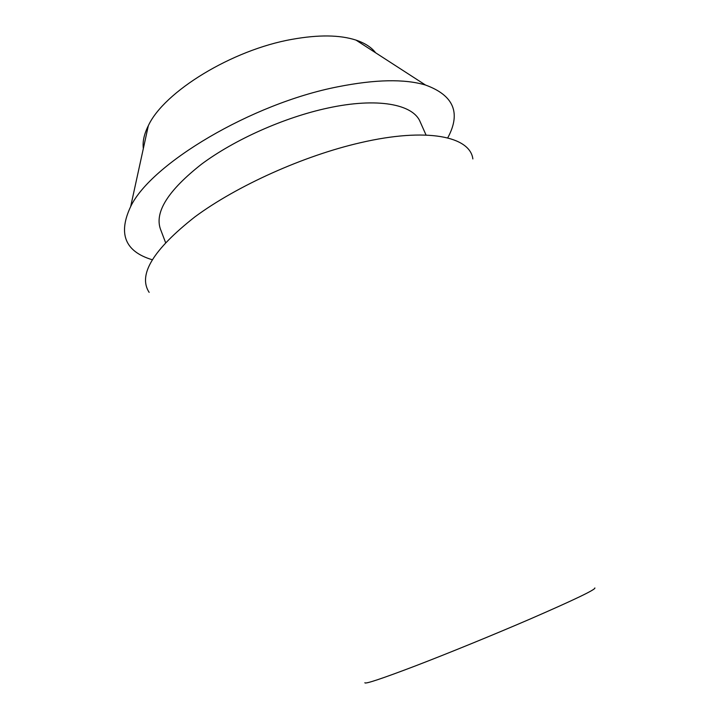 <?xml version="1.0" encoding="UTF-8"?>
<svg xmlns="http://www.w3.org/2000/svg" width="719" height="719" viewBox="0 0 719 719"><rect width="100%" height="100%" fill="white"/><g stroke="black" fill="none" stroke-linecap="round" stroke-linejoin="round"><path stroke-width="1.08" d="M375.642 52.802C371.471 47.328 364.919 43.095 355.995 40.102C339.808 34.854 318.535 34.593 292.175 39.32C231.922 49.845 163.86 91.87 148.33 125.699C144.106 134.102 142.443 141.724 143.342 148.545M152.149 259.721C125.025 251.524 117.862 233.801 130.678 206.542C150.936 163.86 251.452 103.608 337.669 86.828C375.192 79.378 404.464 78.775 425.495 85.031C453.788 95.348 461.203 112.964 447.721 137.895M426.061 135.055L420.13 121.736C413.083 104.228 377.439 97.218 327.612 108.102C284.293 117.404 234.547 139.594 201.581 164.139C168.372 190.265 154.63 211.826 160.337 228.813L165.514 242.438M472.859 158.935C470.109 136.565 427.185 127.146 360.3 142.748C303.625 155.744 236.866 185.808 194.876 216.895C153.03 249.817 137.787 274.964 149.148 292.363M364.857 682.735C364.848 684.353 381.699 678.745 415.42 665.911C448.413 653.247 493.881 634.67 530.083 619.05C574.328 599.808 595.925 589.436 594.865 587.935M355.995 40.102L425.495 85.031M148.33 125.699L130.678 206.542"/></g></svg>
